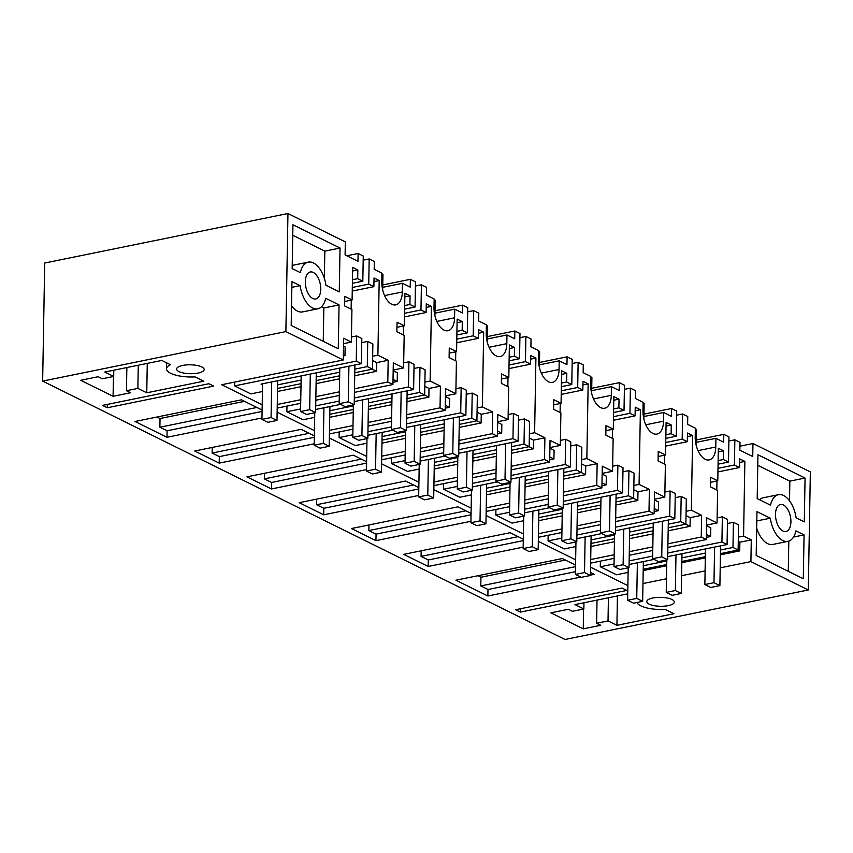 <?xml version="1.0" encoding="UTF-8"?>
<svg xmlns="http://www.w3.org/2000/svg" width="853" height="853" viewBox="0 0 853 853"><rect width="100%" height="100%" fill="white"/><g stroke="black" fill="none" stroke-linecap="round" stroke-linejoin="round"><path stroke-width="1.28" d="M262.202 404.78L221.652 384.724L343.269 359.977L343.652 338.268L351.361 342.085L351.926 309.522L344.623 305.918L344.793 296.364L352.097 299.979L352.662 267.416L357.834 269.974L357.684 278.654L362.824 281.202L363.261 256.017L358.121 253.48L357.983 261.295L345.102 254.919L345.326 241.9L287.951 213.517L44.708 263.023L42.65 381.099L565.049 639.483L808.292 589.977L810.35 471.901L752.964 443.517L739.935 446.172M381.909 273.781L382.954 274.303L382.677 289.945M434.145 299.627L435.19 300.139L434.913 315.781M486.391 325.462L487.426 325.974L487.159 341.626M538.627 351.297L539.672 351.82L539.395 367.462M590.862 377.143L591.907 377.655L591.641 393.297M643.109 402.979L644.154 403.49L643.876 419.132M695.344 428.814L696.389 429.336L696.112 444.978M752.964 443.517L752.741 456.536L739.86 450.171L739.999 442.355L734.86 439.817L734.412 464.992L739.562 467.529L717.927 471.933M808.292 589.977L750.907 561.594L751.29 539.885L743.571 536.068L744.872 461.409L739.711 458.85L739.562 467.529M805.061 478.043L804.294 521.887L796.126 517.846A23.905 12.784 78.5 0 0 778.426 494.687A23.905 12.784 78.5 0 0 770.504 505.168L757.197 498.589L757.954 454.745L805.061 478.043L789.857 481.135L757.773 465.269M756.195 555.452L803.302 578.75L804.059 534.906L795.902 530.865A23.905 12.784 78.5 0 1 787.969 541.346A23.905 12.784 78.5 0 1 770.28 518.197L756.963 511.608L756.195 555.452M783.427 504.997A13.765 7.357 78.5 0 0 780.452 504.528A13.765 7.357 78.5 0 0 775.59 516.822A13.765 7.357 78.5 0 0 782.969 531.046A13.765 7.357 78.5 0 0 785.944 531.504A13.765 7.357 78.5 0 0 790.806 519.21A13.765 7.357 78.5 0 0 783.427 504.997M642.97 583.559L666.481 578.782M681.59 575.7L705.09 570.924M720.199 567.842L750.907 561.594M627.883 585.648L590.564 567.192M590.639 563.129L614.139 558.342M629.247 555.271L652.758 550.484M667.867 547.413L706.38 539.565L701.241 537.027L701.614 515.319L690.216 517.643L690.066 526.322L685.769 524.2M590.702 559.525L614.203 554.738M629.311 551.667L652.822 546.88M667.931 543.809L701.241 537.027M575.636 559.813L538.328 541.356M538.392 537.294L561.903 532.507M577.012 529.425L600.523 524.648M615.621 521.567L654.144 513.73L648.994 511.192L649.378 489.483L637.98 491.808L637.82 500.487L633.523 498.355M538.456 533.69L561.967 528.903M577.076 525.832L600.576 521.044M615.685 517.963L648.994 511.192M523.401 533.978L486.082 515.521M486.157 511.448L509.667 506.671M524.766 503.59L548.276 498.802M563.385 495.732L601.898 487.895L596.759 485.346L597.132 463.648L585.734 465.962L585.585 474.652L581.288 472.519M486.221 507.844L509.731 503.067M524.83 499.986L548.34 495.209M563.449 492.128L596.759 485.346M471.165 508.132L433.846 489.675M433.921 485.613L457.421 480.825M472.53 477.755L496.041 472.967M511.139 469.896L549.663 462.049L544.513 459.511L544.896 437.802L533.498 440.127L533.338 448.806L529.041 446.684M433.974 482.009L457.485 477.222M472.594 474.151L496.105 469.363M511.203 466.292L544.513 459.511M418.919 482.297L381.6 463.84M381.675 459.778L405.186 454.99M420.294 451.919L443.795 447.132M458.903 444.05L497.416 436.214L492.277 433.676L492.661 411.967L481.252 414.291L481.103 422.971L476.806 420.849M381.739 456.174L405.25 451.386M420.348 448.315L443.859 443.528M458.967 440.457L492.277 433.676M366.683 456.462L329.365 438.005M329.439 433.932L352.939 429.155M368.048 426.073L391.559 421.297M406.668 418.215L445.181 410.378L440.041 407.83L440.415 386.132L429.016 388.446L428.867 397.135L424.559 395.003M329.503 430.339L353.003 425.551M368.112 422.47L391.623 417.693M406.732 414.611L440.041 407.83M314.437 430.626L277.129 412.17M277.193 408.097L300.704 403.309M315.813 400.238L339.313 395.451M354.421 392.38L392.934 384.543L387.795 381.995L388.179 360.286L376.77 362.61L376.621 371.29L372.324 369.168M277.257 404.493L300.768 399.705M315.877 396.634L339.377 391.847M354.485 388.776L387.795 381.995M343.269 359.977L285.883 331.593L287.951 213.517M42.65 381.099L285.883 331.593M636.914 602.495A23.863 7.73 -179 0 0 665.287 609.458L673.923 613.733L616.922 625.334L608.018 620.941L596.62 623.255L600.736 625.292L583.249 628.853L550.857 612.827L568.343 609.277L572.459 611.302L583.857 608.989L574.965 604.585L627.733 593.848M656.053 605.961A13.765 4.457 -179 0 0 674.318 602.047A13.765 4.457 -179 0 0 665.041 597.665A13.765 4.457 -179 0 0 646.787 601.568A13.765 4.457 -179 0 0 656.053 605.961M262.106 410.048L241.442 399.822L135.03 421.489L166.975 437.29L261.967 417.949M212.226 447.452L212.12 453.05L219.328 456.611L219.221 463.126L194.729 451.013L301.141 429.347L314.352 435.883M219.221 463.126L314.213 443.795M316.698 499.133L316.602 504.731L323.809 508.292L323.692 514.807L299.211 502.684L405.623 481.028L418.834 487.564M323.692 514.807L418.695 495.465M523.305 539.235L510.105 532.709L403.682 554.365L428.174 566.477L523.166 547.146M368.944 524.968L368.848 530.566L376.056 534.127L375.938 540.642L351.447 528.529L457.858 506.863L471.069 513.399M375.938 540.642L470.931 521.3M264.462 473.287L264.366 478.885L271.574 482.457L271.457 488.961L246.965 476.848L353.387 455.193L366.587 461.718M271.457 488.961L366.449 469.63M520.415 612.102L626.827 590.436L622.04 588.069L515.628 609.735L520.415 612.102L520.469 608.743M126.457 390.717L130.573 392.743L113.086 396.304L80.694 380.289L98.18 376.727L102.296 378.764L113.694 376.44L104.802 372.036L161.814 360.435L170.451 364.711A23.863 7.73 -179 0 0 166.527 368.848A23.863 7.73 -179 0 0 195.124 376.919L203.771 381.184L146.759 392.796L137.866 388.392L126.457 390.717L126.862 367.547M201.788 366.939A13.765 4.457 -179 0 0 186.391 364.935A13.765 4.457 -179 0 0 176.624 369.029A13.765 4.457 -179 0 0 178.991 371.588A13.765 4.457 -179 0 0 194.388 373.593A13.765 4.457 -179 0 0 204.155 369.509A13.765 4.457 -179 0 0 201.788 366.939M102.488 405.388L208.91 383.733L213.698 386.1L107.286 407.766L102.488 405.388M477.872 575.732L480.932 577.246L480.783 585.926L487.991 589.498L487.873 596.002L580.797 577.086M590.425 575.135L594.285 574.346L590.479 572.459M487.873 596.002L455.928 580.2L562.34 558.544L575.551 565.081M339.046 304.905L338.278 348.749L291.182 325.451L291.95 281.607L300.117 285.648A23.905 12.784 78.5 0 0 317.806 308.807A23.905 12.784 78.5 0 0 325.729 298.315L339.046 304.905L323.841 307.997L321.485 306.835M340.038 248.031L339.27 291.875L325.963 285.297A23.905 12.784 78.5 0 0 308.264 262.138A23.905 12.784 78.5 0 0 300.341 272.619L292.174 268.588L292.942 224.744L340.038 248.031L324.833 251.134L292.76 235.268M313.264 272.448A13.765 7.357 78.5 0 0 310.289 271.979A13.765 7.357 78.5 0 0 305.427 284.273A13.765 7.357 78.5 0 0 312.806 298.497A13.765 7.357 78.5 0 0 315.781 298.966A13.765 7.357 78.5 0 0 320.643 286.672A13.765 7.357 78.5 0 0 313.264 272.448M734.412 464.992L717.991 468.329M744.872 461.409L739.647 462.475M716.968 481.007L716.808 489.995M743.571 536.068L738.346 537.134M738.271 541.41L739.882 542.209L739.732 550.889L738.005 550.036M751.29 539.885L739.882 542.209M643.194 570.54L666.705 565.752M681.814 562.681L705.324 557.894M720.422 554.823L739.732 550.889M734.86 439.817L728.867 441.033M720.444 553.608L738.122 550.014L738.559 524.84L733.42 522.292L732.972 547.466L720.508 550.004M705.399 553.085L681.899 557.862M666.79 560.943L643.279 565.731M733.42 522.292L727.428 523.507M778.426 494.687L763.232 497.779A23.905 12.784 78.5 0 0 759.554 499.751M789.515 500.807L789.857 481.135M770.28 518.197L756.803 520.938M756.675 528.178A23.905 12.784 78.5 0 0 772.765 544.449L787.969 541.346M804.059 534.906L793.525 537.049M788.279 571.318L788.812 541.122M628.117 572.406L616.495 574.773L600.299 566.755L600.405 561.146M706.38 539.565L706.753 517.867L717.042 522.953L706.636 525.064M701.614 515.319L691.335 510.233L692.636 435.574L687.465 433.015L687.315 441.694L682.176 439.156L682.613 413.972L687.753 416.52L687.625 424.336L695.355 428.163L695.206 436.843A18.361 9.809 78.5 0 0 705.186 459.287A18.361 9.809 78.5 0 0 709.152 459.916A18.361 9.809 78.5 0 0 715.774 447.015L715.923 438.335L696.165 442.355M715.923 438.335L723.664 442.163L723.802 434.348L728.942 436.885L728.505 462.07L723.365 459.522L723.515 450.842L718.343 448.283L717.778 480.847L710.474 477.232L710.304 486.786L717.608 490.39L717.042 522.953M590.926 546.506L614.437 541.719M629.546 538.648L653.046 533.861M668.155 530.779L690.066 526.322M575.871 546.57L564.26 548.927L548.063 540.919L548.159 535.3M654.144 513.73L654.518 492.021L664.807 497.107L665.372 464.554L658.068 460.94L658.239 451.397L665.532 455.001L666.108 422.448L671.268 425.007L666.044 426.063M649.378 489.483L639.089 484.397L640.4 409.728L635.229 407.18L635.08 415.859L629.94 413.31L630.378 388.136L635.517 390.685L635.378 398.49L643.119 402.317L642.97 411.007A18.361 9.809 78.5 0 0 652.95 433.452A18.361 9.809 78.5 0 0 656.917 434.081A18.361 9.809 78.5 0 0 663.538 421.179L663.687 412.489L643.919 416.52M663.687 412.489L671.428 416.317L671.556 408.512L676.706 411.05L676.258 436.224L671.119 433.687L671.268 425.007M538.691 520.661L562.191 515.884M577.3 512.802L600.811 508.015M615.919 504.944L637.82 500.487M523.635 520.725L512.024 523.092L495.828 515.084L495.924 509.465M601.898 487.895L602.282 466.186L612.561 471.272L613.126 438.719L605.833 435.105L605.993 425.551L613.296 429.166L613.861 396.613L619.033 399.161L613.797 400.228M597.132 463.648L586.853 458.562L588.154 383.893L582.994 381.334L582.834 390.024L577.694 387.475L578.131 362.301L583.281 364.839L583.143 372.654L590.884 376.482L590.724 385.161A18.361 9.809 78.5 0 0 600.704 407.617A18.361 9.809 78.5 0 0 604.67 408.235A18.361 9.809 78.5 0 0 611.292 395.334L611.441 386.654L591.683 390.674M611.441 386.654L619.182 390.482L619.321 382.666L624.46 385.215L624.023 410.389L618.883 407.851L619.033 399.161M486.445 494.825L509.955 490.038M525.064 486.967L548.564 482.18M563.673 479.109L585.585 474.652M471.389 494.889L459.778 497.256L443.581 489.238L443.677 483.63M549.663 462.049L550.036 440.351L560.325 445.437L560.89 412.873L553.586 409.269L553.757 399.716L561.061 403.33L561.626 370.767L566.797 373.326L561.562 374.392M544.896 437.802L534.618 432.716L535.919 358.057L530.747 355.498L530.598 364.178L525.459 361.64L525.896 336.455L531.035 339.004L530.897 346.819L538.638 350.647L538.488 359.326A18.361 9.809 78.5 0 0 548.468 381.781A18.361 9.809 78.5 0 0 552.435 382.4A18.361 9.809 78.5 0 0 559.056 369.498L559.205 360.819L539.437 364.839M559.205 360.819L566.946 364.647L567.085 356.831L572.224 359.369L571.787 384.554L566.637 382.005L566.797 373.326M434.209 468.99L457.709 464.203M472.818 461.132L496.329 456.344M511.437 453.263L533.338 448.806M419.154 469.054L407.542 471.41L391.346 463.403L391.442 457.784M497.416 436.214L497.8 414.515L508.079 419.601L508.655 387.038L501.351 383.423L501.511 373.881L508.814 377.484L509.38 344.932L514.551 347.491L509.326 348.557M492.661 411.967L482.371 406.881L483.672 332.212L478.512 329.663L478.352 338.342L473.212 335.794L473.65 310.62L478.8 313.168L478.661 320.973L486.402 324.801L486.242 333.491A18.361 9.809 78.5 0 0 496.222 355.936A18.361 9.809 78.5 0 0 500.189 356.565A18.361 9.809 78.5 0 0 506.81 343.663L506.97 334.973L487.202 339.004M506.97 334.973L514.7 338.801L514.839 330.996L519.978 333.534L519.541 358.708L514.402 356.17L514.551 347.491M381.963 443.144L405.474 438.367M420.582 435.286L444.082 430.509M459.191 427.428L481.103 422.971M366.907 443.208L355.296 445.575L339.099 437.568L339.195 431.949M445.181 410.378L445.554 388.669L455.843 393.755L456.408 361.203L449.104 357.588L449.275 348.035L456.579 351.649L457.144 319.097L462.315 321.645L457.08 322.711M440.415 386.132L430.136 381.046L431.437 306.376L426.265 303.817L426.116 312.507L420.977 309.959L421.414 284.785L426.553 287.322L426.415 295.138L434.156 298.966L434.006 307.645A18.361 9.809 78.5 0 0 443.986 330.1A18.361 9.809 78.5 0 0 447.953 330.719A18.361 9.809 78.5 0 0 454.574 317.817L454.724 309.138L434.966 313.158M454.724 309.138L462.465 312.966L462.603 305.15L467.743 307.698L467.305 332.873L462.155 330.335L462.315 321.645M329.727 417.309L353.238 412.521M368.336 409.451L391.847 404.663M406.956 401.592L428.867 397.135M314.672 417.373L303.06 419.74L286.864 411.722L286.96 406.113M392.934 384.543L393.318 362.834L403.597 367.92L404.173 335.368L396.869 331.753L397.04 322.199L404.333 325.814L404.908 293.251L410.069 295.81L404.844 296.876M388.179 360.286L377.89 355.2L379.19 280.541L374.03 277.982L373.881 286.661L368.731 284.124L369.178 258.949L374.318 261.487L374.179 269.303L381.92 273.131L381.771 281.81A18.361 9.809 78.5 0 0 391.751 304.265A18.361 9.809 78.5 0 0 395.707 304.884A18.361 9.809 78.5 0 0 402.328 291.982L402.488 283.303L410.218 287.13L410.357 279.315L415.496 281.863L415.368 289.668L415.059 307.037L409.92 304.489L410.069 295.81M277.481 391.474L300.992 386.686M316.1 383.615L339.611 378.828M354.709 375.757L376.621 371.29M262.436 391.538L250.814 393.894L234.618 385.887L234.692 382.069M616.922 625.334L617.433 595.938M608.018 620.941L608.424 597.772M596.62 623.255L597.025 600.096M583.249 628.853L583.601 609.042M583.857 608.989L583.964 602.751M166.975 437.29L167.092 430.776L262.084 411.445M167.092 430.776L159.884 427.214L256.892 407.467M156.984 417.021L160.033 418.524L159.884 427.214M219.328 456.611L314.32 437.28M323.809 508.292L418.802 488.95M421.179 550.803L421.083 556.401L428.291 559.963L428.174 566.477M428.291 559.963L523.284 540.631M376.056 534.127L471.048 514.796M271.574 482.457L366.566 463.115M137.866 388.392L138.271 365.223M113.086 396.304L113.438 376.493M113.694 376.44L113.801 370.202M146.759 392.796L147.27 363.399M107.339 404.407L107.286 407.766M487.991 589.498L575.434 571.691M402.488 283.303L382.72 287.322M407.009 398.575L424.677 394.982L425.114 369.807L419.975 367.259L413.993 368.475M420.977 309.959L404.557 313.307M421.414 284.785L415.432 286M419.975 367.259L419.537 392.444L407.073 394.982M391.964 398.052L368.453 402.84M353.345 405.911L329.844 410.698M410.357 279.315L382.762 284.934M415.059 307.037L404.631 309.159M459.245 424.421L476.912 420.817L477.36 395.643L472.21 393.105L466.228 394.321M473.212 335.794L456.792 339.142M473.65 310.62L467.668 311.835M472.21 393.105L471.773 418.279L459.309 420.817M444.2 423.888L420.7 428.675M405.591 431.746L382.08 436.533M462.603 305.15L435.009 310.769M467.305 332.873L456.867 334.994M511.491 450.256L529.159 446.663L529.596 421.478L524.456 418.94L518.475 420.156M525.459 361.64L509.038 364.977M525.896 336.455L519.914 337.681M524.456 418.94L524.019 444.114L511.555 446.652M496.446 449.734L472.935 454.51M457.826 457.592L434.326 462.369M514.839 330.996L487.244 336.604M519.541 358.708L509.102 360.84M563.726 476.091L581.394 472.498L581.842 447.324L576.692 444.776L570.71 445.991M577.694 387.475L561.274 390.823M578.131 362.301L572.15 363.517M576.692 444.776L576.255 469.95L563.79 472.487M548.682 475.569L525.171 480.356M510.073 483.427L486.562 488.215M567.085 356.831L539.48 362.45M571.787 384.554L561.349 386.676M615.962 501.937L633.64 498.333L634.078 473.159L628.938 470.611L622.946 471.837M629.94 413.31L613.52 416.659M630.378 388.136L624.385 389.352M628.938 470.611L628.501 495.796L616.026 498.333M600.928 501.404L577.417 506.192M562.308 509.262L538.797 514.05M619.321 382.666L591.726 388.286M624.023 410.389L613.584 412.511M668.208 527.772L685.876 524.179L686.313 498.994L681.174 496.457L675.192 497.672M682.176 439.156L665.756 442.494M682.613 413.972L676.632 415.198M681.174 496.457L680.737 521.631L668.272 524.168M653.163 527.239L629.653 532.027M614.555 535.108L591.044 539.885M671.556 408.512L643.962 414.121M676.258 436.224L665.83 438.357M723.802 434.348L696.208 439.967M728.505 462.07L718.066 464.192M362.824 281.202L352.385 283.324M358.121 253.48L346.83 255.772M351.361 342.085L343.556 343.674M352.097 299.979L344.708 301.482M357.834 269.974L352.598 271.041M357.684 278.654L352.449 279.72M300.117 285.648L291.843 287.333M291.523 305.779A23.905 12.784 78.5 0 0 302.602 311.899L317.806 308.807M323.266 341.317L323.841 307.997M308.264 262.138L293.059 265.23A23.905 12.784 78.5 0 0 292.227 265.464M324.353 278.409L324.833 251.134M354.763 372.74L372.441 369.146L372.878 343.962L367.739 341.424L361.747 342.639M368.731 284.124L352.31 287.461M369.178 258.949L363.186 260.165M367.739 341.424L367.291 366.598L354.827 369.136M339.718 372.217L316.218 376.994M301.109 380.075L277.598 384.863M727.065 544.545L721.926 542.007L722.363 516.822L727.502 519.37L727.065 544.545L667.707 556.625M654.048 559.408L629.087 564.483M600.299 566.755L614.043 563.961M629.151 560.89L652.662 556.103M667.771 553.021L721.926 542.007M643.215 569.324L666.726 564.547M681.835 561.466L705.346 556.689M738.122 550.014L732.972 547.466M706.625 525.757L710.805 527.826L710.656 536.505L706.465 534.436M706.423 537.369L710.656 536.505M722.363 516.822L717.128 517.888M687.315 441.694L665.692 446.098M692.636 435.574L687.401 436.629M691.335 510.233L686.1 511.299M664.572 464.16L664.722 455.171M686.025 515.575L690.216 517.643M717.778 480.847L710.389 482.35M723.515 450.842L718.279 451.909M723.365 459.522L718.13 460.588M590.98 543.489L614.491 538.701M629.589 535.631L653.099 530.843M674.819 518.709L669.68 516.161L670.117 490.987L675.267 493.524L674.819 518.709L615.461 530.79M601.813 533.573L576.852 538.648M548.063 540.919L561.807 538.126M576.916 535.044L600.416 530.257M615.525 527.186L669.68 516.161M685.876 524.179L680.737 521.631M654.379 499.922L658.569 501.99L658.42 510.67L654.23 508.601M654.176 511.533L658.42 510.67M670.117 490.987L664.892 492.053M664.807 497.107L654.39 499.229M635.08 415.859L613.456 420.262M640.4 409.728L635.165 410.794M639.089 484.397L633.864 485.464M612.326 438.314L612.486 429.336M633.79 489.729L637.98 491.808M665.532 455.001L658.143 456.504M671.119 433.687L665.894 434.753M538.744 517.654L562.244 512.866M577.353 509.795L600.864 505.008M622.583 492.863L617.444 490.326L617.881 465.152L623.021 467.689L622.583 492.863L563.225 504.955M549.567 507.727L524.606 512.813M495.828 515.084L509.561 512.28M524.67 509.209L548.18 504.422M563.289 501.351L617.444 490.326M633.64 498.333L628.501 495.796M602.143 474.076L606.323 476.155L606.174 484.835L601.994 482.766M601.941 485.698L606.174 484.835M617.881 465.152L612.646 466.207M612.561 471.272L602.154 473.394M582.834 390.024L561.21 394.417M588.154 383.893L582.93 384.959M586.853 458.562L581.618 459.618M560.09 412.479L560.24 403.49M581.543 463.893L585.734 465.962M613.296 429.166L605.907 430.669M618.883 407.851L613.648 408.907M486.498 491.818L510.009 487.031M525.117 483.95L548.618 479.173M570.348 467.028L565.198 464.49L565.646 439.306L570.785 441.854L570.348 467.028L510.979 479.109M497.331 481.892L472.37 486.967M443.581 489.238L457.325 486.445M472.434 483.374L495.934 478.586M511.043 475.505L565.198 464.49M581.394 472.498L576.255 469.95M549.897 448.241L554.087 450.309L553.938 458.989L549.748 456.92M549.695 459.852L553.938 458.989M565.646 439.306L560.41 440.372M560.325 445.437L549.908 447.558M530.598 364.178L508.974 368.581M535.919 358.057L530.683 359.124M534.618 432.716L529.382 433.782M507.844 386.644L508.004 377.655M529.308 438.058L533.498 440.127M561.061 403.33L553.661 404.834M566.637 382.005L561.413 383.072M434.262 465.973L457.762 461.196M472.871 458.114L496.382 453.327M518.102 441.193L512.962 438.645L513.399 413.47L518.539 416.019L518.102 441.193L458.743 453.274M445.085 456.056L420.124 461.132M391.346 463.403L405.09 460.609M420.188 457.528L443.699 452.751M458.807 449.67L512.962 438.645M529.159 446.663L524.019 444.114M497.662 422.406L501.852 424.474L501.692 433.153L497.512 431.085M497.459 434.017L501.692 433.153M513.399 413.47L508.175 414.537M508.079 419.601L497.672 421.713M478.352 338.342L456.728 342.746M483.672 332.212L478.448 333.278M482.371 406.881L477.147 407.947M455.609 360.808L455.769 351.82M477.072 412.212L481.252 414.291M508.814 377.484L501.425 378.999M514.402 356.17L509.166 357.236M382.016 440.137L405.527 435.35M420.636 432.279L444.136 427.492M465.866 415.358L460.716 412.809L461.164 387.635L466.303 390.173L465.866 415.358L406.508 427.438M392.849 430.211L367.888 435.297M339.099 437.568L352.843 434.763M367.952 431.693L391.463 426.905M406.561 423.834L460.716 412.809M476.912 420.817L471.773 418.279M445.415 396.56L449.606 398.639L449.456 407.318L445.266 405.25M445.213 408.182L449.456 407.318M461.164 387.635L455.928 388.701M455.843 393.755L445.437 395.877M426.116 312.507L404.493 316.9M431.437 306.376L426.201 307.443M430.136 381.046L424.901 382.112M403.362 334.962L403.522 325.974M424.826 386.377L429.016 388.446M456.579 351.649L449.19 353.153M462.155 330.335L456.931 331.39M329.78 414.302L353.281 409.515M368.389 406.444L391.9 401.656M413.62 389.512L408.48 386.974L408.918 361.789L414.057 364.338L413.62 389.512L354.262 401.592M340.614 404.375L315.653 409.461M286.864 411.722L300.608 408.928M315.717 405.857L339.217 401.07M354.326 397.999L408.48 386.974M424.677 394.982L419.537 392.444M393.18 370.724L397.37 372.793L397.21 381.483L393.03 379.404M392.977 382.336L397.21 381.483M408.918 361.789L403.693 362.856M403.597 367.92L393.19 370.042M404.333 325.814L396.944 327.317M409.92 304.489L404.685 305.555M373.881 286.661L352.246 291.065M379.19 280.541L373.966 281.607M351.287 300.139L351.127 309.127M377.89 355.2L372.665 356.266M372.59 360.542L376.77 362.61M277.534 388.456L301.045 383.679M316.154 380.598L339.665 375.81M262.553 384.842L261.05 384.095L361.384 363.677L356.245 361.128L356.682 335.954L351.447 337.02M234.618 385.887L356.245 361.128M372.441 369.146L367.291 366.598M343.514 346.158L345.124 346.958L344.975 355.637L343.354 354.837M343.343 355.978L344.975 355.637M160.033 418.524L244.502 401.336M212.12 453.05L309.138 433.303M316.602 504.731L413.609 484.984M421.083 556.401L518.091 536.654M368.848 530.566L465.855 510.819M264.366 478.885L361.373 459.138M480.783 585.926L575.519 566.648M480.932 577.246L565.4 560.058M356.682 335.954L361.821 338.502L361.384 363.677M643.354 561.583L642.661 601.322L633.544 603.178L627.627 600.256L628.192 567.799M642.661 601.322L636.743 598.401L627.627 600.256M636.743 598.401L637.372 562.799M666.811 559.941L666.236 592.398L675.363 590.543L675.981 554.94M705.474 548.937L704.855 584.54L713.972 582.674L714.601 547.082M681.973 553.725L681.27 593.464L672.153 595.319L666.236 592.398M720.582 545.867L719.889 585.606L710.762 587.461L704.855 584.54M681.27 593.464L675.363 590.543M719.889 585.606L713.972 582.674M591.118 535.748L590.425 575.487L581.298 577.342L575.391 574.421L575.956 541.954M590.425 575.487L584.508 572.555L575.391 574.421M584.508 572.555L585.126 536.963M614.565 534.095L614 566.552L623.127 564.697L623.746 529.105M653.238 523.102L652.62 558.694L661.736 556.838L662.355 521.247M629.727 527.89L629.034 567.629L619.918 569.484L614 566.552M668.347 520.021L667.654 559.76L658.527 561.626L652.62 558.694M629.034 567.629L623.127 564.697M667.654 559.76L661.736 556.838M538.872 509.902L538.179 549.641L529.063 551.507L523.145 548.575L523.71 516.118M538.179 549.641L532.272 546.72L523.145 548.575M532.272 546.72L532.89 511.128M562.33 508.26L561.764 540.717L570.881 538.861L571.499 503.27M600.992 497.267L600.373 532.858L609.5 531.003L610.119 495.401M577.492 502.044L576.799 541.783L567.671 543.638L561.764 540.717M616.101 494.186L615.408 533.925L606.291 535.78L600.373 532.858M576.799 541.783L570.881 538.861M615.408 533.925L609.5 531.003M486.636 484.067L485.943 523.806L476.816 525.661L470.909 522.74L471.474 490.283M485.943 523.806L480.026 520.884L470.909 522.74M480.026 520.884L480.644 485.282M510.083 482.425L509.518 514.881L518.645 513.026L519.264 477.424M548.756 471.421L548.138 507.023L557.254 505.168L557.873 469.566M525.245 476.209L524.552 515.948L515.436 517.803L509.518 514.881M563.865 468.35L563.172 508.089L554.045 509.945L548.138 507.023M524.552 515.948L518.645 513.026M563.172 508.089L557.254 505.168M434.39 458.232L433.697 497.971L424.581 499.826L418.663 496.904L419.228 464.437M433.697 497.971L427.79 495.049L418.663 496.904M427.79 495.049L428.409 459.447M457.848 456.579L457.283 489.046L466.399 487.18L467.017 451.589M496.51 445.586L495.892 481.177L505.019 479.322L505.637 443.731M473.01 450.373L472.317 490.112L463.19 491.968L457.283 489.046M511.619 442.515L510.926 482.254L501.809 484.109L495.892 481.177M472.317 490.112L466.399 487.18M510.926 482.254L505.019 479.322M382.155 432.396L381.462 472.135L372.334 473.991L366.427 471.059L366.993 438.602M381.462 472.135L375.544 469.203L366.427 471.059M375.544 469.203L376.173 433.612M405.601 430.744L405.036 463.2L414.163 461.345L414.782 425.754M444.274 419.751L443.656 455.342L452.772 453.487L453.401 417.895M420.764 424.527L420.071 464.267L410.954 466.133L405.036 463.2M459.383 416.669L458.69 456.408L449.563 458.264L443.656 455.342M420.071 464.267L414.163 461.345M458.69 456.408L452.772 453.487M329.919 406.55L329.215 446.29L320.099 448.145L314.181 445.223L314.757 412.767M329.215 446.29L323.308 443.368L314.181 445.223M323.308 443.368L323.927 407.777M353.366 404.908L352.801 437.365L361.917 435.51L362.546 399.908M392.039 393.905L391.41 429.507L400.537 427.652L401.155 392.049M368.528 398.692L367.835 438.431L358.708 440.287L352.801 437.365M407.137 390.834L406.444 430.573L397.327 432.428L391.41 429.507M367.835 438.431L361.917 435.51M406.444 430.573L400.537 427.652M277.673 380.715L276.98 420.454L267.863 422.31L261.946 419.388L262.564 383.786M276.98 420.454L271.062 417.533L261.946 419.388M271.062 417.533L271.691 381.931M301.184 375.928L300.555 411.53L309.682 409.675L310.3 374.072M339.793 368.069L339.174 403.672L348.291 401.806L348.92 366.214M316.292 372.857L315.589 412.596L306.472 414.451L300.555 411.53M354.901 364.999L354.208 404.738L345.081 406.593L339.174 403.672M315.589 412.596L309.682 409.675M354.208 404.738L348.291 401.806M384.575 295.596L402.328 291.982M436.811 321.432L454.574 317.817M489.057 347.278L506.81 343.663M541.292 373.113L559.056 369.498M593.539 398.948L611.292 395.334M645.774 424.794L663.538 421.179M698.01 450.629L715.774 447.015M166.634 362.824L166.527 368.848"/></g></svg>
